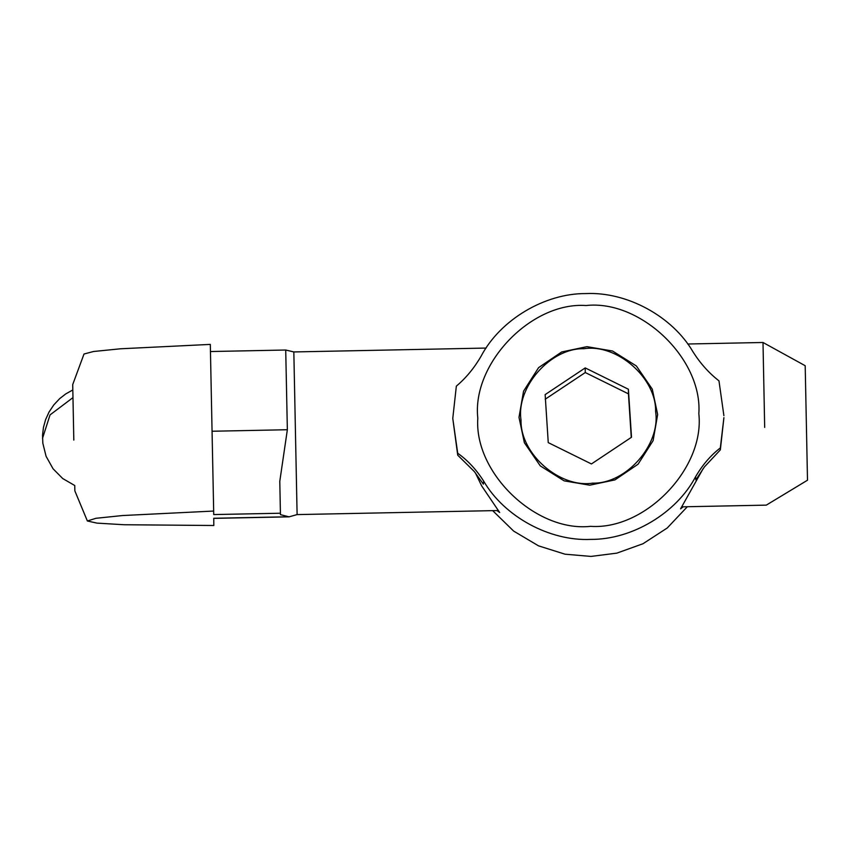 <?xml version="1.0" encoding="UTF-8"?>
<svg xmlns="http://www.w3.org/2000/svg" width="850" height="850" viewBox="0 0 850 850"><rect width="100%" height="100%" fill="white"/><g stroke="black" fill="none" stroke-linecap="round" stroke-linejoin="round"><path stroke-width="1.27" d="M486.104 348.064L293.834 351.942L297.107 514.59L289.074 516.842L280.447 514.643L279.788 481.312L287.353 429.728L285.717 350.104M293.834 351.942L285.717 350.019L210.386 351.539M280.436 513.23L213.711 514.569L213.669 511.052L122.602 515.536L95.891 518.298L87.38 520.997L74.864 490.907L74.736 485.509L62.741 478.561L53.061 468.775L46.081 456.301L42.829 443.201L42.542 435.136L43.446 427.444L45.592 419.634L49.056 412.006L53.816 404.887L59.713 398.597L65.822 393.869L72.834 389.959M289.074 516.758L213.743 518.277L213.817 525.502L123.994 524.737L96.932 523.111L87.38 520.997M213.669 511.052L210.311 344.399L120.488 348.787L93.479 351.507L84.012 354.014L72.718 384.561L73.812 440.098M72.813 389.969L72.718 384.561M681.764 506.834L766.286 505.134L807.5 480.207L805.194 365.723L763.003 342.486L764.681 427.412M482.959 483.576L474.289 471.527L457.725 455.186L457.704 453.231C467.649 460.275 476.308 469.561 483.661 481.111C504.241 516.619 549.791 541.386 590.814 539.389C631.879 539.729 676.388 513.145 695.534 476.839C702.408 465.003 710.674 455.366 720.332 447.939L720.343 449.884L704.438 466.894L696.235 479.315M695.895 479.91L695.534 476.839M720.343 449.884L723.913 417.626L720.332 447.939M483.661 481.111L483.321 484.171M457.704 453.231L452.774 418.413L457.725 455.186M452.774 418.413L456.344 386.144C465.991 378.016 474.257 368.007 481.132 356.129C500.267 319.823 544.786 293.239 585.852 293.579C626.875 291.582 672.424 316.349 693.005 351.858C700.357 363.449 709.017 373.108 718.972 380.853L723.892 415.671M687.352 506.717L667.229 527.999L642.982 543.745L616.834 553.138L590.984 556.421L565.016 554.189L538.517 545.849L513.655 531.091L492.681 510.648M683.188 506.802L680.563 508.863L703.205 468.541M475.394 472.887L481.631 485.839L499.683 512.508L496.963 510.563M589.719 485.191L564.102 480.845L540.292 465.896L524.376 442.723L518.989 417.329L523.558 391.181L538.592 367.646L561.691 351.964L586.925 346.662L612.553 351.018L636.363 365.967L652.279 389.13L657.656 414.534L653.097 440.672L638.053 464.217L614.964 479.889L589.719 485.191M590.559 526.341C645.331 530.166 704.884 468.223 698.838 413.706C702.684 358.976 640.677 299.487 586.096 305.522C531.324 301.686 471.771 363.63 477.806 418.158C473.971 472.887 535.978 532.376 590.559 526.341M592.673 483.151C559.576 488.314 520.179 453.73 521.039 420.272C515.876 387.207 550.492 347.852 583.982 348.702C617.079 343.549 656.476 378.133 655.616 411.581C660.779 444.646 626.163 484.011 592.673 483.151M628.394 389.236L631.508 437.251L591.43 463.951L548.25 442.627L545.148 394.612L585.225 367.912L628.394 389.236L628.447 393.858L585.268 372.544L545.19 399.234M585.268 372.544L585.225 367.912M631.263 437.41L628.447 393.858M287.353 429.728L212.022 431.248M42.511 438.366L50.044 414.896L72.994 397.609M289.074 516.842L213.743 518.362M498.408 510.531L297.107 514.59M763.003 342.486L687.724 344.006"/></g></svg>
